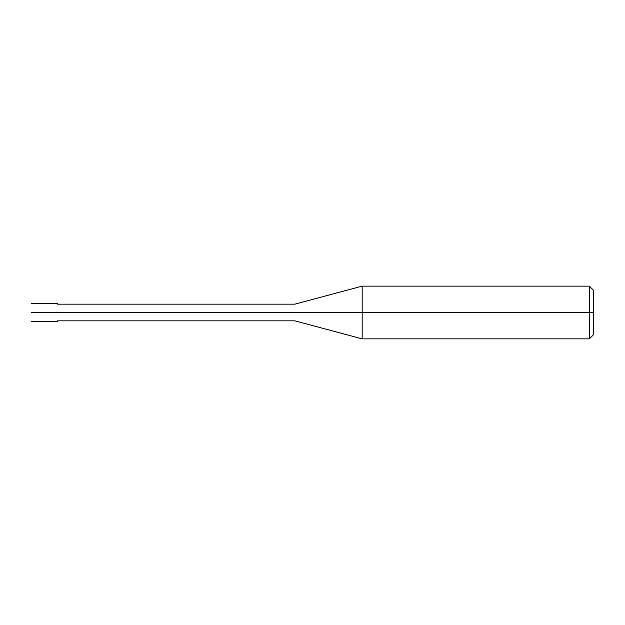 <?xml version="1.0" encoding="UTF-8"?>
<svg xmlns="http://www.w3.org/2000/svg" width="625" height="625" viewBox="0 0 625 625"><rect width="100%" height="100%" fill="white"/><g stroke="black" fill="none" stroke-linecap="round" stroke-linejoin="round"><path stroke-width="0.94" d="M54.32 312.5C54.32 323.836 54.32 323.836 54.32 312.5C54.32 301.164 54.32 301.164 54.32 312.5L31.25 312.5C31.25 301.164 31.25 301.164 31.25 312.5C31.25 301.164 31.25 301.164 31.25 312.5C31.25 323.836 31.25 323.836 31.25 312.5C31.25 323.836 31.25 323.836 31.25 312.5L54.32 312.5C54.32 323.836 54.32 323.836 54.32 312.5C54.32 301.164 54.32 301.164 54.32 312.5C54.32 301.164 54.32 301.164 54.32 312.5C54.32 323.836 54.32 323.836 54.32 312.5L57.617 312.5C57.617 301.164 57.617 301.164 57.617 312.5L54.32 312.5M593.75 312.5L593.75 334.469L593.75 290.531L593.75 312.5L589.359 312.5L589.359 286.133L589.359 312.5L362.164 312.5L362.164 286.133L362.164 312.5L294.922 312.5C294.922 301.734 294.922 301.734 294.922 312.5L57.617 312.5C57.617 301.164 57.617 301.164 57.617 312.5C57.617 323.836 57.617 323.836 57.617 312.5C57.617 323.836 57.617 323.836 57.617 312.5L294.922 312.5C294.922 301.734 294.922 301.734 294.922 312.5C294.922 323.266 294.922 323.266 294.922 312.5C294.922 323.266 294.922 323.266 294.922 312.5L362.164 312.5L362.164 286.133L362.164 338.867L362.164 312.5L362.164 338.867L362.164 312.5L589.359 312.5L589.359 286.133L589.359 338.867L589.359 312.5L589.359 338.867L589.359 312.5L593.75 312.5L593.75 334.469L593.75 312.5M31.25 303.711L57.617 303.711M31.25 321.289L57.617 321.289M57.617 304.148L294.922 304.148L362.164 286.133L589.359 286.133L593.75 290.531M57.617 320.852L294.922 320.852L362.164 338.867L589.359 338.867L593.75 334.469"/></g></svg>
